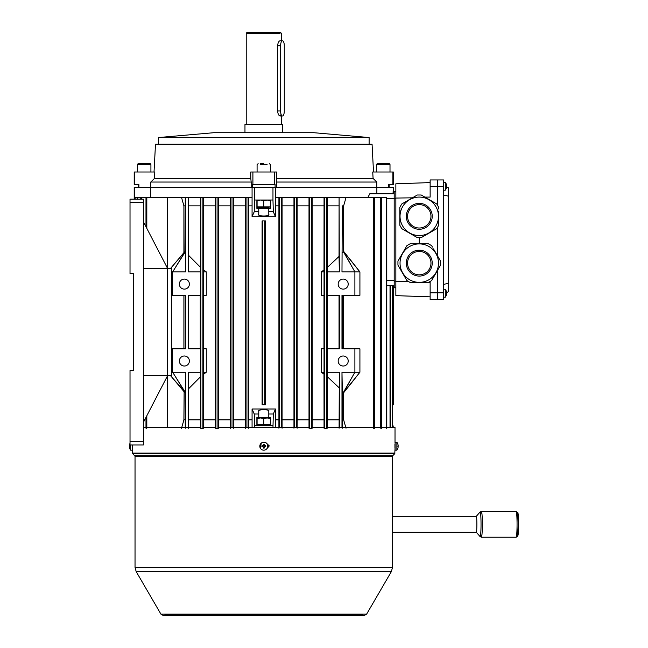 <?xml version="1.0" encoding="UTF-8"?>
<svg xmlns="http://www.w3.org/2000/svg" width="648" height="648" viewBox="0 0 648 648"><rect width="100%" height="100%" fill="white"/><g stroke="black" fill="none" stroke-linecap="round" stroke-linejoin="round"><path stroke-width="0.97" d="M400.035 263.129A19.229 19.229 0 0 0 419.264 282.358A19.229 19.229 0 0 0 438.494 263.129A19.229 19.229 0 0 0 419.264 243.899A19.229 19.229 0 0 0 400.035 263.129A19.229 19.229 0 0 0 419.264 282.358A19.229 19.229 0 0 0 438.494 263.129M430.969 263.129A11.704 11.704 0 0 0 419.264 251.424A11.704 11.704 0 0 0 407.56 263.129A11.704 11.704 0 0 0 419.264 274.833A11.704 11.704 0 0 0 430.969 263.129M432.443 247.074L431.617 245.641L428.239 243.689L410.297 243.689L406.92 245.641L397.945 261.176L397.945 265.081L406.92 280.616L410.297 282.56L428.239 282.56L431.617 280.616L440.583 265.081L440.583 261.176L433.488 248.881M436.622 254.316L437.667 256.122M434.533 250.695L435.578 252.501M424.489 243.689L426.578 243.689M420.309 243.689L422.399 243.689M416.129 243.689L418.219 243.689M411.95 243.689L414.04 243.689M405.049 248.881L406.094 247.074M402.959 252.501L404.004 250.695M400.869 256.122L401.914 254.316M398.779 259.743L399.824 257.936M399.824 268.321L398.779 266.514M401.914 271.941L400.869 270.127M404.004 275.562L402.959 273.748M406.094 279.183L405.049 277.368M414.04 282.56L411.95 282.56M418.219 282.56L416.129 282.56M422.399 282.56L420.309 282.56M426.578 282.56L424.489 282.56M433.488 277.368L432.443 279.183M435.578 273.748L434.533 275.562M437.667 270.127L436.622 271.941M439.757 266.514L438.712 268.321M438.712 257.936L439.757 259.743M443.507 299.489L437.659 299.489L437.659 270.143L437.659 299.489L443.507 299.489L443.507 179.95L437.659 179.95L437.659 205.529L437.659 186.632L443.507 186.632M437.659 227.092L437.659 256.106L437.659 227.092M443.507 194.999L448.521 196.198L448.521 187.863L446.553 186.721M448.521 196.198L448.521 283.241L443.507 284.448M448.521 283.241L448.521 291.584L446.553 292.718A6.674 6.172 180 0 1 446.553 292.766A6.674 6.172 180 0 0 446.318 291.641A6.504 2.147 -32 0 0 446.326 291.47A6.504 2.147 -32 0 0 446.318 291.325A6.674 6.172 0 0 1 446.513 292.151A6.674 6.172 0 0 1 446.553 292.459L446.513 292.459M263.776 163.644L260.431 163.644M419.199 251.424L419.264 251.424A11.704 11.704 0 0 0 407.56 263.129A11.704 11.704 0 0 0 419.264 274.833L419.199 274.833M419.199 204.606L419.264 204.606A11.704 11.704 0 0 0 407.56 216.311A11.704 11.704 0 0 0 419.264 228.015L419.199 228.015M419.402 228.015L419.264 228.015A11.704 11.704 0 0 0 430.134 220.66L430.078 220.782M430.134 182.598L395.855 183.797L395.855 295.642L430.134 296.841M395.855 281.378L408.564 281.564M437.659 179.95L437.659 186.632L430.134 186.632L430.134 179.95L437.659 179.95M430.134 299.489L437.659 299.489L430.134 299.489L430.134 282.358L428.595 282.358M424.837 197.089L430.134 197.089L430.134 186.632M419.264 243.689L419.264 237.63M395.855 198.061L412.42 197.818M394.187 287.785L395.855 287.785L394.187 287.785L394.187 191.654L395.855 191.654M402.611 206.696A19.229 19.229 0 0 0 409.649 232.964A19.229 19.229 0 0 0 435.918 225.925A19.229 19.229 0 0 0 428.879 199.665A19.229 19.229 0 0 0 402.611 206.696A19.229 19.229 0 0 0 409.649 232.964A19.229 19.229 0 0 0 435.918 225.925M429.397 222.167A11.704 11.704 0 0 0 425.12 206.177A11.704 11.704 0 0 0 409.131 210.462A11.704 11.704 0 0 0 413.416 226.452A11.704 11.704 0 0 0 429.397 222.167M438.704 208.996L438.704 207.344L436.752 203.966L421.216 194.999L417.312 194.999L401.776 203.966L399.832 207.344L399.832 225.285L401.776 228.663L417.312 237.63L421.216 237.63L436.752 228.663L438.704 225.285L438.704 211.086M438.704 217.355L438.704 219.445M438.704 213.176L438.704 215.266M433.512 202.095L435.318 203.14M429.891 200.005L431.698 201.05M426.271 197.915L428.077 198.96M422.65 195.826L424.456 196.871M414.072 196.871L415.878 195.826M410.451 198.96L412.266 197.915M406.831 201.05L408.645 200.005M403.21 203.14L405.024 202.095M399.832 211.086L399.832 208.996M399.832 215.266L399.832 213.176M399.832 219.445L399.832 217.355M399.832 223.625L399.832 221.535M405.024 230.534L403.21 229.489M408.645 232.624L406.831 231.579M412.266 234.714L410.451 233.669M415.878 236.804L414.072 235.759M424.456 235.759L422.65 236.804M428.077 233.669L426.271 234.714M431.698 231.579L429.891 232.624M435.318 229.489L433.512 230.534M438.704 221.535L438.704 223.625M269.058 207.806L257.086 207.465M270.467 200.629L267.122 200.03L270.467 200.03L270.467 206.874L257.086 206.874L257.086 200.03L260.431 200.03L257.086 200.629M263.776 200.629L260.431 200.03L267.122 200.03L263.776 200.629L263.776 206.874M258.487 207.806L257.669 207.806M130.661 444.949L130.661 450.174L132.451 450.174L132.451 444.949M129.641 446.634A6.504 5.63 93.4 0 1 129.632 446.27A6.504 5.63 93.4 0 1 129.632 446.205M129.632 446.14A6.504 5.63 93.4 0 1 129.641 445.856L129.641 445.727A6.504 5.63 86.6 0 0 129.632 446.14A6.504 5.63 86.6 0 0 129.641 446.545L129.406 446.853A6.674 6.674 -0 0 0 129.641 448.076L129.641 448.1A6.674 6.674 180 0 1 129.406 446.877L129.406 446.877M129.406 445.532A6.674 6.674 180 0 1 129.641 444.334L129.641 444.309A6.674 6.674 -0 0 0 129.406 445.532L129.406 445.775M138.591 163.644L149.874 163.644A1.045 1.045 0 0 1 150.919 164.689L137.546 164.689A1.045 1.045 0 0 1 138.591 163.644M150.919 172.004L150.919 164.689M137.546 172.004L137.546 164.689M142.301 163.644L148.092 163.644M445.298 296.889L445.298 289.551M446.326 294.97A6.504 2.147 -148 0 1 446.318 295.124A6.674 6.172 180 0 0 446.513 294.297A6.674 6.172 180 0 0 446.553 293.99L446.553 293.852A6.674 2.551 180 0 1 446.318 294.322A6.504 5.2 -123.5 0 0 446.318 293.56A6.674 2.551 0 0 0 446.553 293.099L446.553 292.766M446.513 294.297A6.691 6.691 0 0 1 445.298 297.189L443.507 297.189L445.298 297.189A6.691 6.691 0 0 0 446.513 294.297L446.513 294.297A6.674 6.172 180 0 0 446.553 293.99L446.326 293.852M446.553 293.099A6.674 2.551 0 0 1 446.513 293.22A6.674 2.551 180 0 1 446.553 293.35L446.553 293.674A6.674 6.172 0 0 1 446.537 293.836L446.326 293.836M263.776 424.788L270.467 424.788L270.467 418.543L267.122 417.952L263.776 418.543L263.776 424.788L257.086 424.788L257.086 417.952L260.431 417.952L257.086 418.543M270.467 418.543L270.467 417.952L260.431 417.952L263.776 418.543M267.746 446.067A3.969 3.969 0 0 1 263.914 450.174A3.969 3.969 0 0 1 259.808 446.342A3.969 3.969 0 0 1 263.639 442.236A3.969 3.969 0 0 1 267.746 446.067M261.905 446.675A6.504 3.248 -92 0 1 261.889 446.27A6.504 3.248 -92 0 1 261.881 445.856L263.347 445.557L263.299 444.334A6.504 3.248 -2 0 1 264.117 444.309L264.425 445.775L265.648 445.727A6.504 3.248 88 0 1 265.664 446.14A6.504 3.248 88 0 1 265.672 446.545L264.206 446.853L264.246 448.076A6.504 3.248 178 0 1 263.428 448.1L263.129 446.634L261.905 446.675M264.214 446.99L263.396 447.015M262.991 446.642L262.966 445.824M263.339 445.419L264.157 445.395M264.562 445.767L264.587 446.585M282.447 40.759A5.014 1.831 90 0 0 280.616 45.773L280.616 110.978A5.014 1.831 90 0 0 282.447 116A5.014 1.831 90 0 0 284.286 110.978L284.286 45.773A5.014 1.831 90 0 0 282.447 40.759L280.114 40.759C278.778 41.059 277.935 42.728 277.603 45.773L277.603 110.978C277.935 114.024 278.778 115.7 280.114 116L281.102 114.38M247.439 33.234L246.224 33.234L246.224 124.359L244.968 124.359L282.585 124.359L281.329 124.359L281.329 116M279.337 32.4L247.058 32.4L246.224 33.234L280.114 33.234M248.216 32.4L247.058 32.4M445.298 189.888L445.298 182.55M446.513 186.989A6.674 6.172 0 0 1 446.318 187.807A6.504 2.147 -148 0 1 446.318 188.114A6.674 6.172 180 0 0 446.513 187.288A6.674 6.172 180 0 0 446.553 186.989L446.553 186.851A6.674 2.551 180 0 1 446.318 187.312A6.504 5.2 -123.5 0 0 446.326 186.94A6.504 5.2 -123.5 0 0 446.318 186.559A6.674 2.551 0 0 0 446.553 186.089L446.553 185.765A6.674 6.172 180 0 0 446.318 184.631A6.504 2.147 -32 0 0 446.318 184.324A6.674 6.172 0 0 1 446.513 185.142A6.674 6.172 0 0 1 446.553 185.45L446.513 185.45M446.553 186.089A6.674 2.551 0 0 1 446.513 186.219A6.674 2.551 180 0 1 446.553 186.341L446.553 186.673A6.674 6.172 0 0 1 446.537 186.827L446.326 186.827M184.356 355.995A5.014 5.014 0 0 0 179.342 361.009A5.014 5.014 0 0 0 184.356 366.031A5.014 5.014 0 0 0 189.378 361.009A5.014 5.014 0 0 0 184.356 355.995M343.189 355.995A5.014 5.014 0 0 0 338.175 361.009A5.014 5.014 0 0 0 343.189 366.031A5.014 5.014 0 0 0 348.211 361.009A5.014 5.014 0 0 0 343.189 355.995M343.189 279.086A5.014 5.014 0 0 0 338.175 284.099A5.014 5.014 0 0 0 343.189 289.121A5.014 5.014 0 0 0 348.211 284.099A5.014 5.014 0 0 0 343.189 279.086M184.356 279.086A5.014 5.014 0 0 0 179.342 284.099A5.014 5.014 0 0 0 184.356 289.121A5.014 5.014 0 0 0 189.378 284.099A5.014 5.014 0 0 0 184.356 279.086M134.201 199.179L134.201 187.475L251.181 187.475L150.782 187.475L150.782 182.039L154.467 178.427L154.807 172.004L134.654 172.004L134.654 184.542L134.201 184.542L138.891 184.542L138.891 187.475L138.38 187.475L138.38 184.542M393.02 427.51L393.02 425.72L393.352 427.51M386.783 285.695L394.187 285.695M342.274 428.231L342.322 419.872L343.643 419.872L343.643 392.461L342.322 391.473L341.982 372.219L341.982 427.51M342.322 419.872L342.322 391.473M339.341 427.51L339.341 372.219L339.09 428.231M339.042 387.666L327.281 376.682L327.281 419.872L339.042 419.872M185.223 348.81L185.223 295.31M183.911 348.81L183.911 295.31M200.273 295.31L200.273 348.81M188.511 295.31L188.511 348.81M203.504 372.219L203.504 348.81L206.275 348.81L206.275 372.219L203.553 374.301L203.504 372.219L206.275 372.219M203.504 428.231L203.553 374.301M203.553 419.872L215.322 419.872L215.379 428.231M203.553 269.827L206.275 271.901L203.504 271.901L203.553 205.862L215.322 205.862L215.322 419.872M203.504 271.901L203.504 295.31L206.275 295.31L206.275 271.901M203.553 348.81L203.553 295.31M203.553 205.862L203.504 197.502L200.329 197.502L200.37 271.901L188.204 271.901L188.204 197.502L200.329 197.502M200.912 197.502L200.912 428.231L202.913 428.231L202.913 197.502M188.204 427.51L188.204 372.219L200.37 372.219L200.37 348.81L188.204 348.81L188.204 295.31L200.37 295.31L200.37 271.901M200.37 372.219L200.329 428.231M171.817 348.81L185.571 348.81L185.571 295.31L172.652 295.31L172.652 271.901L171.817 271.901M146.812 415.789L146.812 428.231L145.986 428.231L145.986 417.377M145.986 226.751L145.986 197.502L167.638 197.502L167.638 375.565L143.394 375.565L143.394 444.949L130.021 444.949L130.021 370.551L133.367 370.551L133.367 273.578L133.367 370.551M146.812 228.339L146.812 197.502M342.322 205.862L341.982 271.901L342.322 205.862L343.643 205.862L346.016 197.502L380.741 197.502L380.741 428.231L381.567 428.231L381.567 197.502L380.741 197.502M342.322 252.655L343.643 251.659L343.643 205.862M296.549 427.51L296.549 197.502L309.59 197.502L309.59 428.231L311.591 428.231L311.591 197.502L324.632 197.502L324.632 428.231L326.641 428.231L326.641 197.502L327.224 197.502L327.281 267.446L339.042 256.454L339.341 271.901L339.09 197.502L339.042 256.454M327.281 205.862L339.042 205.862M185.223 419.872L185.223 392.461L170.465 375.565L184.121 391.732L183.911 419.872L185.223 419.872L185.279 428.231M200.273 376.998L188.511 388.841L188.511 419.872L200.273 419.872M188.204 372.219L188.511 388.841M188.511 419.872L188.455 428.231M185.223 392.461L185.571 372.219L185.571 427.51M167.638 427.51L167.638 375.565L143.394 422.383M181.537 428.231L183.911 419.872M150.684 197.502L150.684 187.475M134.525 199.179L134.525 187.475M180.622 256.665L170.465 268.564L183.911 252.655L183.911 205.862L181.537 197.502L188.204 197.502M203.504 197.502L215.379 197.502L215.322 205.862M218.546 428.231L218.546 197.502L230.429 197.502L230.429 428.231M233.588 428.231L233.588 197.502L252.072 197.502L252.072 187.475M254.583 200.013L272.97 200.013L272.97 187.475L254.583 187.475L254.243 211.718L258.763 211.718L258.763 208.373L270.67 208.373L270.67 200.013M256.875 200.013L256.875 208.373L258.763 208.373M268.79 208.373L268.79 211.718L273.31 211.718L272.97 200.013M258.763 211.718L258.763 214.415C256.981 216.562 270.572 216.562 268.79 214.415L268.79 211.718M273.31 211.718L275.473 216.732L252.072 216.732L254.243 211.718M275.481 216.732L275.481 197.502L278.915 197.502L278.915 428.231M275.481 205.862L278.859 205.862M248.63 197.502L248.694 205.862L252.072 205.862M275.481 197.502L275.481 187.475M252.072 216.732L252.072 197.502M282.074 428.231L282.074 197.502L296.549 197.502M327.224 197.502L339.09 197.502M342.274 197.502L346.016 197.502M367.829 197.502L369.83 193.744L394.187 193.744L393.352 193.744L393.352 187.475L388.654 187.475L389.173 187.475L389.173 184.542M376.861 193.744L376.861 187.475M272.97 187.475L376.763 187.475L276.372 187.475L276.801 172.004L274.647 172.004L274.647 184.542L252.453 184.542L252.453 187.475L254.583 187.475M272.97 427.51L273.31 414.015L268.79 414.015L268.79 417.361L256.875 417.361L256.875 425.72M258.763 417.361L258.763 414.015L254.243 414.015L254.583 427.51M270.67 425.72L270.67 417.361L268.79 417.361M268.79 414.015L268.79 411.318C270.572 409.18 256.981 409.18 258.763 411.318L258.763 414.015M254.243 414.015L252.072 409.001L275.473 409.001L273.31 414.015M252.072 409.001L252.072 427.51M248.694 205.862L248.694 419.872L252.072 419.872M248.694 419.872L248.63 428.231M275.481 419.872L278.859 419.872M275.473 409.001L275.481 427.51M393.02 425.72L392.591 425.72M245.479 428.231L245.479 197.502M233.644 419.872L245.422 419.872M233.644 205.862L245.422 205.862M170.489 268.564L184.947 251.594L170.465 268.564M184.947 251.594L185.279 197.502M183.911 205.862L185.223 205.862M346.016 428.231L343.643 419.872M342.322 348.81L342.322 295.31M343.643 348.81L343.643 295.31M327.281 419.872L327.224 428.231M327.281 295.31L327.281 348.81M339.042 295.31L339.042 348.81M324.049 428.231L324 374.163L321.278 372.219L321.278 348.81L324.041 348.81L324.041 372.219L321.278 372.219M312.174 197.502L312.231 419.872L324 419.872M312.231 419.872L312.174 428.231M324 348.81L324 295.31M321.278 271.901L324.041 271.901L324.041 295.31L321.278 295.31L321.278 271.901L324 269.965L324.049 197.502M312.231 205.862L324 205.862M309.007 428.231L309.007 197.502M297.124 197.502L297.181 419.872L308.95 419.872M297.181 419.872L297.124 428.231M297.181 205.862L308.95 205.862M293.965 428.231L293.965 197.502M282.131 419.872L293.909 419.872M282.131 205.862L293.909 205.862M262.772 404.822L265.445 404.822L265.445 220.911L262.1 220.911L262.1 404.822L262.772 404.822L262.772 220.911M188.455 197.502L188.511 255.288L200.273 267.122M188.511 205.862L200.273 205.862M218.603 419.872L230.372 419.872M218.603 205.862L230.372 205.862M393.02 193.744L393.352 187.475M233.588 197.502L230.429 197.502M233.013 427.51L233.013 197.502M231.004 427.51L231.004 197.502M218.546 197.502L215.379 197.502M215.954 197.502L215.954 428.231L217.963 428.231L217.963 197.502M188.511 255.288L188.204 271.901M185.571 197.502L185.571 271.901L185.223 251.659M185.571 271.901L172.652 271.901L185.174 251.683M172.652 348.81L172.652 372.219L185.571 372.219M282.074 197.502L278.915 197.502M281.499 427.51L281.499 197.502M279.491 427.51L279.491 197.502M294.54 427.51L294.54 197.502M309.59 197.502L311.591 197.502M324 374.163L324.041 372.219M324.041 271.901L324 269.965M327.281 267.446L327.175 295.31L339.341 295.31L339.341 348.81L327.175 348.81L327.281 376.682M324.632 197.502L326.641 197.502M343.643 392.461L359.915 372.219L359.915 348.81L341.982 348.81L341.982 295.31L354.893 295.31L354.893 271.901L359.915 271.901L343.643 251.659M341.982 197.502L339.341 197.502M354.893 348.81L354.893 372.219L341.982 372.219M341.982 271.901L354.893 271.901L343.367 251.594M327.175 271.901L339.341 271.901M339.341 372.219L327.175 372.219M392.38 427.51L392.38 285.695M392.591 427.51L392.591 285.695M390.42 427.51L390.42 285.695M390.023 427.51L390.023 285.695M386.176 197.502L386.176 428.231L386.783 428.231L386.775 197.502L381.567 197.502M373.523 197.502L373.523 428.231L374.601 428.231L374.601 197.502M137.133 199.179L137.133 197.502L134.962 197.502L134.962 199.179M135.165 199.179L135.165 197.502M137.53 199.179L137.53 197.502L145.986 197.502M140.77 199.179L140.77 197.502M141.369 199.179L141.369 197.502M181.537 197.502L167.638 197.502M246.054 427.51L246.054 197.502M248.063 427.51L248.063 197.502M260.942 417.952L260.942 417.361M266.611 417.361L266.611 417.952M272.97 425.72L254.583 425.72M266.611 207.806L266.611 208.373M260.942 208.373L260.942 207.806M172.652 295.31L171.817 295.31M354.893 295.31L359.915 295.31L359.915 271.901L344.039 251.878M354.893 271.901L343.586 251.683M172.652 271.901L185.231 251.878M171.817 372.219L172.652 372.219L185.231 392.251M349.734 385.163L359.915 372.219L354.893 372.219L343.586 392.437M359.915 372.219L344.039 392.251M354.893 372.219L343.367 392.526M172.652 372.219L185.174 392.437M170.489 375.565L184.947 392.526M264.781 404.822L264.781 220.911M393.344 404.822L393.344 285.695L393.352 404.822L392.591 404.822M266.279 442.973L269.212 445.897L266.798 448.781M266.085 442.973L269.301 445.897L266.782 448.797M132.638 444.949L132.573 448.295M394.956 448.295L394.932 444.115M392.202 546.215L392.202 502.743M217.963 427.51L309.59 427.51M311.591 427.51L324.632 427.51M326.641 427.51L373.523 427.51M374.601 427.51L380.741 427.51M381.567 427.51L386.176 427.51M386.783 427.51L395.021 427.51L395.021 442.973M143.394 427.51L145.986 427.51M146.812 427.51L200.912 427.51M202.913 427.51L215.954 427.51M260.318 448.165L261.282 443.111M480.767 533.11A12.936 0.899 -90 0 0 481.424 537.216L480.103 536.601L476.296 532.227A7.938 0.551 -90 0 0 476.32 532.227A7.938 0.551 -90 0 0 476.871 524.281A7.938 0.551 -90 0 0 476.32 516.343A7.938 0.551 -90 0 0 476.28 516.367M395.102 442.236L395.102 450.174L396.884 450.174L396.884 442.236L395.102 442.236M398.147 446.634L398.147 446.877A6.674 6.674 -0 0 1 397.913 448.076A6.674 6.674 180 0 0 398.147 446.877L397.913 446.675A6.504 5.63 -93.4 0 0 397.921 446.27A6.504 5.63 -86.6 0 1 397.913 446.545L398.147 446.853M397.913 445.775A6.504 5.63 -86.6 0 1 397.921 446.14A6.504 5.63 -86.6 0 1 397.921 446.205M397.913 448.076L397.913 448.1A6.691 6.691 0 0 1 396.884 450.174M397.921 446.27A6.504 5.63 -93.4 0 0 397.913 445.856L398.147 445.557A6.674 6.674 180 0 0 397.913 444.334L397.913 444.309A6.674 6.674 -0 0 1 398.147 445.532L398.147 445.532M388.962 163.644A1.045 1.045 0 0 1 390.007 164.689L376.634 164.689A1.045 1.045 0 0 1 377.679 163.644L388.962 163.644M376.634 172.004L376.634 164.689M390.007 172.004L390.007 164.689M143.394 375.565L143.394 199.179L130.021 199.179L130.021 273.578L133.367 273.578M143.394 268.564L167.638 268.564L143.394 221.746M167.638 375.565L171.817 375.565L171.817 268.564L167.638 268.564M158.444 137.546L213.621 132.719L313.932 132.719L369.109 137.546L158.444 137.546L158.444 144.229M369.109 137.546L369.109 144.229M373.515 172.004L372.065 144.229L155.488 144.229L154.03 172.004M274.647 172.004L250.744 172.004L250.784 178.427L154.467 178.427M392.891 172.004L392.891 184.542L393.352 184.542L393.352 172.004L372.738 172.004L373.086 178.427L276.769 178.427M134.654 172.004L134.201 172.004L134.654 172.004M252.906 172.004L252.906 184.542M373.086 178.427L376.763 182.039L276.372 182.039M376.763 182.039L376.763 187.475L388.654 187.475L388.654 184.542L392.891 184.542M250.784 178.427L251.181 182.039L150.782 182.039M251.181 182.039L251.181 187.475L252.453 187.475M275.1 187.475L275.1 184.542L274.647 184.542M406.304 263.129A12.96 12.96 0 0 0 419.264 276.08A12.96 12.96 0 0 0 432.224 263.129A12.96 12.96 0 0 0 419.264 250.169A12.96 12.96 0 0 0 406.304 263.129M430.134 292.807L443.507 292.807M267.122 164.689L260.431 164.689M394.187 281.102L395.855 281.102M394.187 198.337L395.855 198.337M408.046 209.831A12.96 12.96 0 0 0 412.784 227.537A12.96 12.96 0 0 0 430.491 222.791A12.96 12.96 0 0 0 425.744 205.092A12.96 12.96 0 0 0 408.046 209.831M280.616 45.773L277.603 45.773M280.616 110.978L277.603 110.978M386.735 280.681L394.187 280.681M386.735 198.758L394.187 198.758M136.169 571.568L391.384 571.568L366.622 614.142L160.931 614.142L136.169 571.568L135.035 567.365L135.035 456.273L132.775 453.665L394.778 453.665L395.021 448.821M132.775 453.665L132.532 453.074L395.021 453.074M134.792 455.682L392.761 455.682L394.778 453.665M135.035 456.273L392.518 456.273L392.761 455.682M135.035 567.365L392.518 567.365L392.518 456.273M270.613 614.928L362.224 614.928L364.095 615.6L163.458 615.6L165.329 614.928L270.613 614.928M517.047 525.706A11.259 0.786 -90 0 0 517.874 535.523A11.259 0.786 -90 0 0 518.603 524.281A11.259 0.786 -90 0 0 517.874 513.046A11.259 0.786 -90 0 0 517.047 522.855M516.156 511.345L517.865 512.641L518.611 524.281L517.865 535.928L516.156 537.216A12.936 0.899 -90 0 0 517.055 524.281A12.936 0.899 -90 0 0 516.156 511.345L481.424 511.345A12.936 0.899 -90 0 0 480.767 515.452M516.156 537.216L481.424 537.216A12.936 0.899 -90 0 0 482.323 524.281A12.936 0.899 -90 0 0 481.424 511.345L480.103 511.961A12.361 0.859 -90 0 1 481.027 524.281A12.361 0.859 -90 0 1 480.103 536.601M143.394 441.604L130.021 441.604M143.394 202.516L130.021 202.516M270.467 172.004L270.467 164.689L269.414 163.644M257.086 172.004L257.086 164.689L258.131 163.644M269.876 207.806L270.467 207.465M129.632 448.092A6.691 6.691 0 0 0 130.661 450.174M130.021 443.297A6.691 6.691 0 0 0 129.632 444.309M446.513 292.151A6.691 6.691 0 0 0 445.298 289.251L443.507 289.251M257.669 425.72L257.086 425.388M269.876 425.72L270.467 425.388M282.585 132.719L282.585 124.359M280.495 32.4L281.329 33.234L281.329 40.759M244.968 132.719L244.968 124.359M282.447 116L280.114 116M446.513 187.288A6.691 6.691 0 0 1 445.298 190.188L443.507 190.188M446.513 185.142A6.691 6.691 0 0 0 445.298 182.25L443.507 182.25M349.734 258.965L359.915 271.901M391.384 571.568L392.518 567.365M366.622 614.142L364.095 615.6L163.458 615.6L160.931 614.142M132.532 453.074L132.532 448.821M476.32 532.227L392.518 532.227M476.32 516.343L392.518 516.343M476.296 516.343L480.103 511.961M397.921 444.309A6.691 6.691 0 0 0 396.884 442.236M134.201 172.004L134.201 184.542"/></g></svg>
